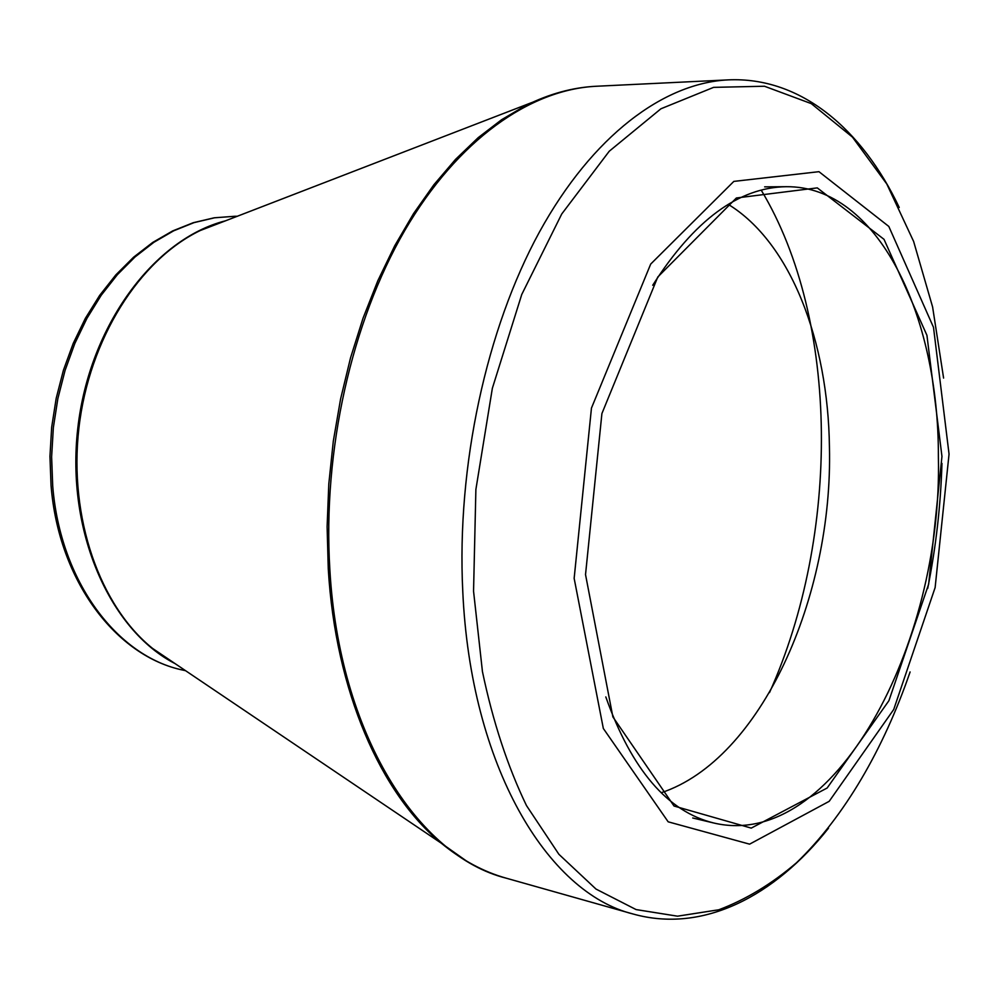 <?xml version="1.0" encoding="UTF-8"?>
<svg xmlns="http://www.w3.org/2000/svg" width="999" height="999" viewBox="0 0 999 999"><rect width="100%" height="100%" fill="white"/><g stroke="black" fill="none" stroke-linecap="round" stroke-linejoin="round"><path stroke-width="1.5" d="M941.957 456.456L928.645 584.19L888.91 700.699L827.147 788.011L751.248 828.109L674.025 806.018L612.874 716.895L585.526 574.587L601.91 413.549L657.767 277.023L736.388 197.977L817.282 187.887L884.028 239.348L926.935 335.314L941.957 456.456M949.05 454.108L933.503 327.335L888.81 226.436L818.955 171.678L733.84 181.393L650.699 264.073L591.458 408.091L574.15 578.359L603.334 728.483L668.169 821.815L749.587 844.155L829.195 801.323L893.718 709.49L935.126 587.574L949.05 454.108M661.201 792.744C761.163 759.552 833.154 596.828 829.432 446.953C828.146 341.408 790.871 242.72 728.246 204.358M605.806 696.927C631.618 769.692 667.632 811.725 713.86 823.026C834.028 851.235 942.856 644.667 938.386 456.668C938.91 314.997 877.746 185.976 786.375 186.701C738.798 187.312 694.243 220.167 652.709 285.264M943.593 378.072L932.604 306.968L913.623 241.446L886.775 183.953L852.434 137.1L811.3 103.634L764.472 86.239L713.611 87.363L660.926 108.779L609.24 151.236L561.738 213.986L521.753 294.48L492.357 388.286L475.886 489.473L473.551 591.196L482.442 671.59C492.982 721.89 507.667 766.545 526.473 805.569L558.891 854.295L596.003 889.073L636.088 909.577L677.534 916.183L718.88 909.752C745.991 899.525 771.877 883.853 796.553 862.724C844.492 816.558 883.503 749.188 910.101 671.94M466.583 861.088L441.358 843.256C381.006 793.943 335.489 691.42 328.271 568.906L327.11 526.735L328.796 483.978L333.304 441.196L340.597 398.938L350.562 357.754L363.049 318.169L377.859 280.657L394.78 245.679L413.549 213.586L433.903 184.728L455.556 159.353L478.209 137.637L501.585 119.73L525.399 105.682C549.25 93.819 572.902 87.35 596.366 86.251C530.369 89.448 457.942 139.423 404.682 230.644C351.698 321.953 322.577 450.949 329.832 569.255C339.123 734.54 418.069 856.118 506.131 878.158L633.066 913.998C547.427 892.894 470.579 766.208 462.762 591.171C456.593 465.959 486.476 328.846 539.385 232.118C592.569 135.452 663.923 82.967 728.109 79.883C800.823 76.486 862.187 129.346 899.237 207.467M769.505 692.607C840.122 535.576 839.947 320.904 761.213 190.135M941.957 463.386C940.708 505.469 935.951 547.152 927.696 588.448M224.538 221.191L200.262 230.519C139.51 259.777 89.048 338.811 78.871 428.371C68.644 517.932 100.025 606.293 152.635 648.463L174.188 663.011M224.438 221.229L553.995 93.981M183.317 670.192C116.221 656.493 58.579 580.968 51.036 485.314L49.95 456.381L51.673 427.235L56.181 398.376L63.399 370.292L73.177 343.481L85.34 318.381L99.65 295.404L115.834 274.9L133.616 257.18L152.66 242.47L172.665 230.931L193.282 222.702L214.186 217.807L235.052 216.259L214.56 217.794L193.993 222.64L173.664 230.819L153.896 242.295L135.015 256.98L117.358 274.7L101.249 295.217L86.988 318.256L74.85 343.431L65.085 370.367L57.867 398.576L53.359 427.572L51.623 456.855L52.71 485.901C60.265 581.942 117.607 656.867 183.317 670.192L185.577 670.691M175.15 663.661C109.853 630.194 65.884 531.256 77.797 428.246C89.361 325.212 154.47 238.699 225.612 220.779M596.366 86.251L728.109 79.883M174.113 662.961L441.358 843.256C461.925 860.176 483.516 871.815 506.131 878.158M235.052 216.259L237.35 216.271M692.719 817.981L713.86 823.026M764.647 186.863L786.375 186.701M828.533 828.159C774.849 895.966 703.146 933.678 633.066 913.998"/></g></svg>
